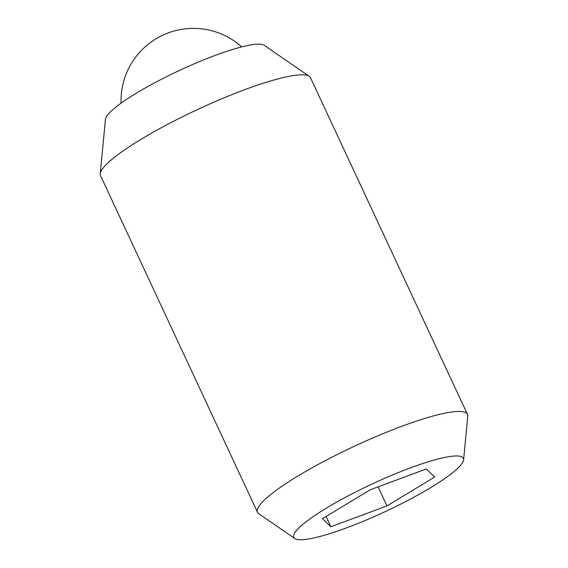 <?xml version="1.0" encoding="UTF-8"?>
<svg xmlns="http://www.w3.org/2000/svg" width="568" height="568" viewBox="0 0 568 568"><rect width="100%" height="100%" fill="white"/><g stroke="black" fill="none" stroke-linecap="round" stroke-linejoin="round"><path stroke-width="0.85" d="M294.806 538.528L258.745 513.699A115.844 18.921 -25 0 1 257.496 512.279L100.522 175.647A115.844 18.921 -25 0 1 100.238 173.787A115.844 18.921 -25 0 1 107.92 162.917A115.844 18.921 -25 0 1 216.706 100.941A115.844 18.921 -25 0 1 309.255 76.318A115.844 18.921 -25 0 1 310.504 77.731L467.478 414.37A115.844 18.921 -25 0 1 467.762 416.23L463.602 459.817A93.55 15.279 -25 0 1 457.403 468.593A93.55 15.279 -25 0 1 369.548 518.641A93.55 15.279 -25 0 1 294.806 538.528A93.55 15.279 -25 0 1 299.776 527.104A93.55 15.279 -25 0 1 395.669 473.676A93.55 15.279 -25 0 1 463.602 459.817M100.238 173.787L105.442 119.301A87.976 14.37 -25 0 1 111.271 111.044A87.976 14.37 -25 0 1 193.887 63.978A87.976 14.37 -25 0 1 264.177 45.277L309.255 76.318M257.496 512.279A115.844 18.921 -25 0 1 264.894 499.549A115.844 18.921 -25 0 1 378.678 435.45A115.844 18.921 -25 0 1 467.478 414.37M326.067 516.504L330.846 526.756L322.468 518.683L370.208 489.779L426.327 468.948L434.705 477.021L386.964 505.925L330.846 526.756M378.075 486.854L386.964 505.925M241.762 46.881A72.399 72.399 0 0 0 121.076 103.163"/></g></svg>

